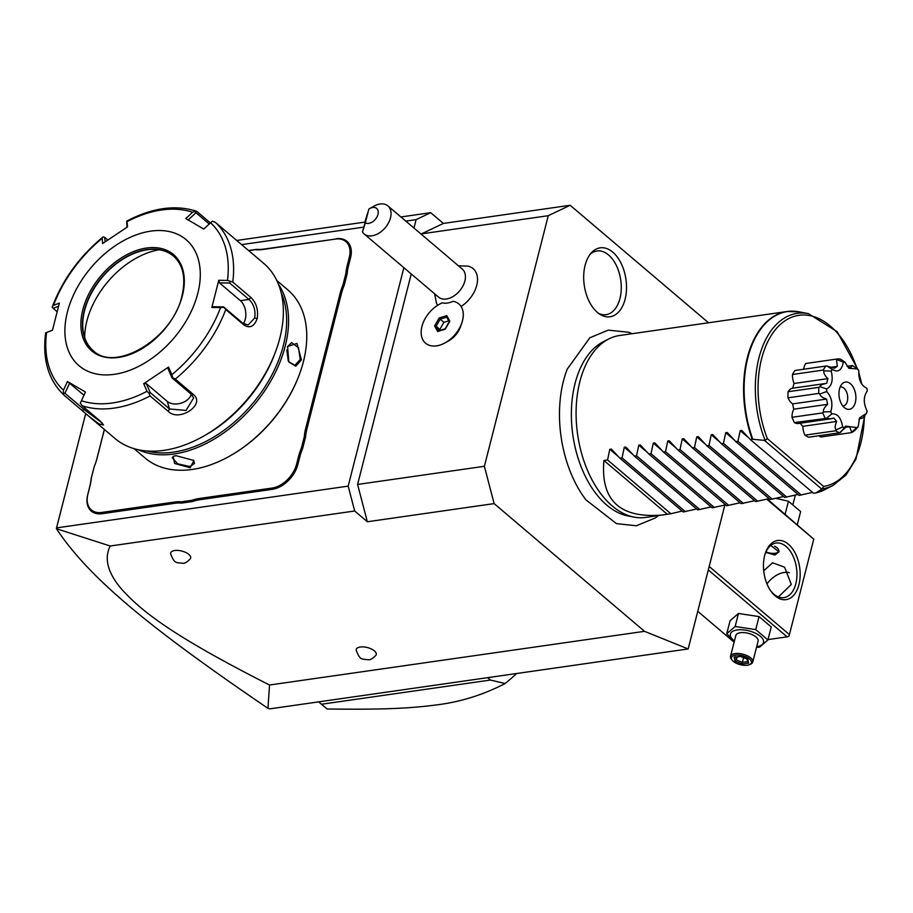 <?xml version="1.0" encoding="UTF-8"?>
<svg xmlns="http://www.w3.org/2000/svg" width="913" height="913" viewBox="0 0 913 913"><rect width="100%" height="100%" fill="white"/><g stroke="black" fill="none" stroke-linecap="round" stroke-linejoin="round"><path stroke-width="1.37" d="M708.499 322.768L570.169 205.277L548.257 215.708L484.381 466.292L494.127 503.599L644.521 631.328L688.162 648.949L724.842 505.06M632.298 333.679L628.772 332.275L608.263 330.141L589.855 337.742L567.235 369.114A97.12 58.729 81.9 0 0 563.447 381.018A97.12 58.729 81.9 0 0 585.952 499.868L616.469 523.628L636.281 525.762L655.351 517.956L658.341 515.617M585.107 265.329A34.82 21.056 -98.1 0 1 591.533 252.639A34.82 21.056 -98.1 0 1 617.645 257.512A34.82 21.056 -98.1 0 1 625.097 299.281A34.82 21.056 -98.1 0 1 600.4 314.586A34.82 21.056 -98.1 0 1 585.107 265.329M403.866 267.68L348.184 486.127L56.572 527.885L56.423 528.73L110.222 546.008C103.82 558.653 107.825 573.296 122.251 589.924C139.7 608.594 165.264 632.218 269.529 685.012L267.954 708.328L269.769 708.865L688.162 648.949M269.529 685.012L644.521 631.328M110.222 546.008L354.678 510.995L367.346 521.757L494.127 503.599M356.184 650.33A10.34 4.645 14.3 0 1 360.315 647.009A10.34 4.645 14.3 0 1 372.07 649.337A10.34 4.645 14.3 0 1 375.905 655.351C372.63 658.593 370.187 660.065 368.59 659.779C361.16 658.866 360.281 660.419 356.184 650.33M170.605 553.826A10.34 4.645 14.3 0 1 174.725 550.516A10.34 4.645 14.3 0 1 186.492 552.833A10.34 4.645 14.3 0 1 190.326 558.859C187.039 562.088 184.609 563.572 183.011 563.275C175.581 562.362 174.691 563.926 170.605 553.826M367.346 521.757L357.599 484.449L484.381 466.292M400.91 216.952L430.719 212.683L443.387 223.434L421.475 233.854L548.257 215.708M411.249 273.957L357.599 484.449M445.373 342.717L448.762 340.8A18.26 12.006 -49.7 0 0 460.289 327.219L461.624 323.579A25.735 16.925 130.3 0 1 445.373 342.717A25.735 16.925 130.3 0 1 429.692 345.422A25.735 16.925 -49.7 0 1 425.584 343.197A25.735 16.925 -49.7 0 0 425.584 343.197A25.735 16.925 -49.7 0 0 455.108 334.512A25.735 16.925 -49.7 0 0 458.874 303.949A25.735 16.925 130.3 0 1 458.897 303.972A25.735 16.925 130.3 0 1 461.624 323.579M434.634 293.815L436.448 302.99A25.712 16.902 -49.7 0 0 437.624 305.307M461.088 306.471A25.712 16.902 -49.7 0 0 477.202 283.144A25.712 16.902 -49.7 0 0 467.776 266.105L458.28 265.82M443.387 223.434L570.169 205.277M236.695 240.461L364.686 222.133M348.184 486.127L354.678 510.995M430.719 212.683L416.111 219.634L413.966 228.033M56.572 527.885L85.468 414.525L86.609 414.365M241.58 244.616L363.42 227.177M405.806 221.106L416.111 219.634M347.26 265.409L348.515 265.751A47.328 31.122 -49.7 0 0 347.191 273.683L345.913 273.421A48.241 31.727 130.3 0 1 347.26 265.409L349.291 257.42A24.354 16.012 -49.7 0 0 335.47 239.08L263.709 249.112A47.328 31.122 -49.7 0 1 256.599 249.363L248.576 250.516M336.201 238.738A25.267 16.617 130.3 0 1 350.546 257.763L348.515 265.751M306.939 428.836A47.328 31.122 -49.7 0 0 305.615 436.768L304.349 436.505A48.241 31.727 130.3 0 1 305.684 428.494L306.939 428.836L341.428 293.518A47.328 31.122 -49.7 0 1 344.201 285.381L347.191 273.683M199.513 498.464L199.844 499.708A47.328 31.122 -49.7 0 0 192.323 501.545L191.924 500.313A48.241 31.727 130.3 0 1 199.513 498.464L272.006 488.078A24.354 16.012 -49.7 0 0 296.577 464.249L297.832 464.591L299.863 456.603A47.328 31.122 -49.7 0 1 302.637 448.466L305.615 436.768M297.832 464.591A25.267 16.617 130.3 0 1 272.325 489.322L199.844 499.708M89.953 486.138L89.759 486.686A47.328 31.122 -49.7 0 0 91.083 478.754L91.3 478.127A48.241 31.727 130.3 0 1 89.953 486.138L87.922 494.127A24.354 16.012 -49.7 0 0 101.742 512.455L102.073 513.699L174.554 503.325A47.328 31.122 -49.7 0 1 181.664 503.074L192.323 501.545M102.073 513.699A25.267 16.617 130.3 0 1 87.716 494.675L89.759 486.686M104.402 429.475L97.029 458.372A48.241 31.727 130.3 0 1 95.34 463.804A48.241 31.727 130.3 0 1 94.244 466.589L91.083 478.754M95.26 464.032A47.328 31.122 -49.7 0 0 96.835 458.919L104.356 429.441M85.468 414.525L56.355 528.616M267.954 708.328C150.965 628.635 89.611 578.796 56.423 528.73M256.599 249.363L248.815 250.721M335.47 239.08L262.978 249.466A48.241 31.727 130.3 0 1 255.8 249.728M344.201 285.381L342.968 284.959L345.913 273.421M305.684 428.494L340.184 293.176A48.241 31.727 130.3 0 1 342.968 284.959M302.637 448.466L301.404 448.043L304.349 436.505M296.577 464.249L298.608 456.26A48.241 31.727 130.3 0 1 301.404 448.043M181.664 503.074L181.413 501.819L191.924 500.313M101.742 512.455L174.235 502.082A48.241 31.727 130.3 0 1 181.413 501.819M94.244 466.589L91.3 478.127M134.063 448.637L145.11 458.029A110.268 72.515 -49.7 0 0 229.916 455.964L230.544 455.61A108.898 71.613 -49.7 0 0 299.327 374.615L299.567 373.953A110.268 72.515 -49.7 0 0 303.436 361.525A110.268 72.515 -49.7 0 0 287.88 289.935L276.822 280.542M229.916 455.964A110.268 72.515 -49.7 0 0 299.567 373.953M301.461 359.848L295.744 366.204L288.805 361.959L287.584 346.495L296.965 343.436L301.461 359.848L300.206 359.505L294.865 365.326L288.634 361.662M138.091 449.675A110.268 72.515 -49.7 0 0 285.233 346.073A110.268 72.515 -49.7 0 0 278.499 284.354M190.189 467.764L174.657 463.496L173.128 456.386L175.935 455.655L193.91 460.483L190.189 467.764L189.858 466.52L177.75 463.838L172.215 457.744L173.653 456.192M287.469 346.837L291.601 342.592L298.494 347.785L300.206 359.505M146.719 450.954A108.898 71.613 -49.7 0 0 283.35 345.548A108.898 71.613 -49.7 0 0 281.158 292.662M203.302 436.3A114.867 75.539 -49.7 0 0 275.863 350.866A114.867 75.539 -49.7 0 0 279.88 337.936A114.867 75.539 -49.7 0 0 263.686 263.343L215.251 222.258A114.867 75.539 130.3 0 1 232.769 282.06L250.858 297.421C256.359 302.751 258.47 309.827 257.192 318.66C254.202 326.603 249.751 328.691 243.851 324.914L225.762 309.541A114.867 75.539 130.3 0 1 175.273 379.089L193.362 394.45C206.087 404.505 178.948 422.536 168.175 411.307L150.086 395.934A114.867 75.539 130.3 0 1 82.067 405.68L100.168 421.041L103.523 424.979L98.992 423.986L88.264 415.769L114.958 438.457A114.867 75.539 -49.7 0 0 203.302 436.3L205.379 435.124A110.268 72.515 -49.7 0 0 275.03 353.114A110.268 72.515 -49.7 0 0 275.441 351.996M88.264 415.769L63.899 395.044L63.351 393.229L63.454 390.182L67.459 381.508L83.95 395.226M52.486 330.118L46.563 332.526A111.466 73.302 -49.7 0 0 63.454 390.182M63.899 395.044L63.83 394.975C48.321 380.025 42.26 359.3 45.65 332.8L52.452 330.278L59.379 303.105L53.479 305.353L52.326 306.711C62.666 279.698 79.477 256.519 102.758 237.163L102.165 238.304A111.466 73.302 -49.7 0 0 53.479 305.353M197.071 211.611L195.462 211.28L197.071 211.611L210.412 222.943M232.769 282.06L227.485 280.439A111.466 73.302 -49.7 0 0 210.595 222.772L212.432 221.22L215.251 222.258M175.273 379.089L172.58 377.594L171.884 374.661A111.466 73.302 -49.7 0 0 220.558 307.601L211.839 307.464L218.766 280.28L219.44 282.87L229.654 283.041L230.144 281.649M229.654 283.041L248.964 299.441C253.86 304.166 255.766 310.34 254.693 317.975L248.142 324.982L242.881 323.305L223.571 306.905L225.762 309.541M220.558 307.601L223.594 307.316M82.067 405.68L80.333 403.169L81.417 400.704A111.466 73.302 -49.7 0 0 146.993 391.312L143.695 383.688L168.585 367.037L168.163 368.978L172.021 377.902L172.58 377.594M172.021 377.902L191.331 394.302L193.67 397.874L186.001 410.473L169.464 408.933L150.166 392.533L149.059 393.332L150.086 395.934M146.993 391.312L149.059 393.332M102.267 423.039L84.247 409.64L64.949 393.241L63.351 393.229M64.949 393.241L69.65 383.083M67.391 312.063A82.706 54.392 -49.7 0 0 114.353 374.319A82.706 54.392 -49.7 0 0 197.801 293.381A82.706 54.392 -49.7 0 0 150.85 231.126A82.706 54.392 -49.7 0 0 67.391 312.063M168.585 367.037L171.884 374.661M67.459 381.508L85.434 392.031L81.417 400.704M57.017 311.607L53.137 308.32L58.478 306.289M53.137 308.32L52.189 307.133M105.086 241.785L104.687 237.323L103.215 236.855M104.687 237.323L107.745 239.925M126.964 227.234L126.736 221.117M187.975 220.101L195.987 212.752L195.462 211.28L192.632 212.261A111.466 73.302 -49.7 0 0 127.055 221.654L127.535 226.881L102.633 243.531L102.165 238.304M195.987 212.752L209.248 224.016M210.595 222.772L203.759 229.049L185.796 218.538L192.632 212.261M218.766 280.28L227.485 280.439M219.44 282.87L240.393 300.662A13.786 8.331 -98.1 0 1 243.315 323.647M223.571 306.905L213.357 306.734L211.839 307.464M173.527 256.108A62.027 40.788 -49.7 0 0 152.517 249.352A62.027 40.788 -49.7 0 0 84.601 310.5A62.027 40.788 -49.7 0 0 83.151 331.02A62.027 40.788 -49.7 0 0 93.229 350.66M84.658 337.536A73.051 48.047 130.3 0 1 86.872 321.056A73.051 48.047 130.3 0 1 159.193 249.785M193.362 394.45L191.331 394.302A13.786 9.529 -16.3 0 1 180.888 403.226A13.786 9.529 -16.3 0 1 167.262 401.4L146.297 383.597L150.166 392.533M143.695 383.688L146.297 383.597M288.303 361L286.785 349.976M193.556 460.106L194.48 463.427L189.858 466.52M458.874 303.949L458.897 303.972A25.735 16.925 -49.7 0 0 453.042 301.313A21.319 14.015 -49.7 0 1 447.45 303.036A21.319 14.015 -49.7 0 1 442.337 302.842A25.735 16.925 -49.7 0 0 423.335 322.3A25.735 16.925 -49.7 0 0 425.561 343.174L425.584 343.197M364.104 233.911L438.491 297.09A18.374 12.086 -49.7 0 0 446.331 298.996A18.374 12.086 130.3 0 0 462.868 286.111A18.374 12.086 130.3 0 0 462.286 269.073L387.899 205.893A18.374 12.086 130.3 0 1 388.481 222.932A18.374 12.086 130.3 0 1 371.945 235.816A18.374 12.086 130.3 0 1 364.104 233.911A18.374 12.086 130.3 0 1 362.45 231.982L365.348 222.829A9.187 6.049 -49.7 0 0 377.856 214.795A9.187 6.049 -49.7 0 0 369.605 208.598A9.187 6.049 -49.7 0 0 368.863 209.054L365.348 222.829M369.605 208.598L373.771 206.247A18.374 12.086 130.3 0 1 380.059 203.998A18.374 12.086 130.3 0 1 387.899 205.893M362.45 231.982L368.863 209.054M364.664 222.772L367.54 213.197L364.664 222.772M434.622 325.873L437.658 331.487L445.259 329.171L449.812 321.25L446.777 315.636L439.176 317.952L434.622 325.873L436.186 326.078L438.719 330.768M437.658 331.487L438.833 330.974M439.176 317.952L440.157 319.162L436.186 326.078L440.443 330.244M446.777 315.636L446.64 316.971L449.31 321.901M449.812 321.25L449.436 322.049L449.812 321.25M448.74 320.851L443.889 322.335L439.906 329.251M443.889 322.335L440.157 319.162L446.742 317.165M766.783 499.251L813.757 539.149L789.425 634.603L709.196 566.459M798.955 584.64A29.867 18.055 -98.1 0 1 770.994 591.259A29.867 18.055 -98.1 0 1 764.66 555.503A29.867 18.055 -98.1 0 1 765.482 552.776A29.867 18.055 -98.1 0 1 789.323 545.05A29.867 18.055 -98.1 0 1 798.955 584.64M813.757 539.149L767.342 499.103M734.12 642.181L697.76 611.311M708.305 569.929L787.109 636.852L768.004 639.591M787.109 636.852L788.923 636.293L789.425 634.603M789.266 572.645A21.821 14.357 -49.7 0 0 766.977 583.909M763.702 570.819L772.535 562.796L784.609 567.19L791.297 584.423L778.424 596.942M765.208 553.598A27.573 16.674 -98.1 0 1 776.084 543.041A27.573 16.674 -98.1 0 1 792.769 555.503A27.573 16.674 -98.1 0 1 795.828 583.772A27.573 16.674 -98.1 0 1 783.902 597.616A27.573 16.674 -98.1 0 1 770.492 590.54M770.777 545.415L778.96 551.863L774.932 555.013L765.71 552.376M777.18 552.673A9.644 4.337 -165.7 0 0 777.42 552.57A9.644 4.337 -165.7 0 0 779.051 551.235M765.939 551.851A9.187 4.131 -165.7 0 0 775.057 553.278A9.187 4.131 -165.7 0 0 776.963 552.776A9.187 4.131 -165.7 0 0 774.578 546.191M734.349 641.303L726.748 633.748L730.069 620.737L738.469 613.479L759.045 616.583L771.234 626.934L767.913 639.945L759.525 647.203L756.546 647.226M734.429 640.96A17.085 7.681 14.3 0 1 737.156 629.959A17.085 7.681 14.3 0 1 760.438 636.361A17.085 7.681 14.3 0 1 756.774 646.632A17.085 7.681 14.3 0 1 756.694 646.644M726.748 633.748L735.148 626.501L755.736 629.605L767.913 639.945M730.514 656.344A11.492 5.158 -165.7 0 1 735.045 653.571A11.492 5.158 14.3 0 1 747.279 655.739A11.492 5.158 14.3 0 1 752.769 662.016L758.098 641.131A11.492 5.158 -165.7 0 0 752.609 634.855A11.492 5.158 -165.7 0 0 740.375 632.698A11.492 5.158 -165.7 0 0 735.832 635.459L730.514 656.344A11.492 5.158 -165.7 0 0 731.381 659.243L732.158 660.225A10.34 4.645 -165.7 0 0 747.325 665.212A10.34 4.645 14.3 0 0 749.47 664.641A10.34 4.645 14.3 0 0 748.557 658.262A10.34 4.645 14.3 0 0 735.456 655.135A10.34 4.645 -165.7 0 0 732.158 660.225M735.148 626.501L738.469 613.479M755.736 629.605L759.045 616.583M752.769 662.016A11.492 5.158 14.3 0 1 750.623 664.15L749.47 664.641M740.546 656.276L734.12 657.189L734.965 661.092L742.235 664.071L748.66 663.158L747.815 659.254L740.945 655.899M734.12 657.189L735.593 656.664M747.815 659.254L747.005 658.387L747.815 659.254M748.66 663.158L747.701 661.64M742.235 664.071L742.349 662.404L747.61 661.651M734.965 661.092L736.3 659.916L742.349 662.404L743.559 657.657M737.042 656.983L736.3 659.916L735.707 657.166M785.146 514.213L788.455 501.237L800.633 511.577L797.323 524.564M776.233 498.407L788.455 501.237M318.671 701.857L327.128 709.002C383.209 709.709 409.047 708.454 435.992 704.984C460.015 702.108 483.068 694.941 505.151 683.506L490.429 680.048L321.49 704.243M487.622 677.663L490.429 680.048M516.678 673.509A183.787 120.858 130.3 0 1 505.151 683.506M634.181 517.135L628.19 515.993A89.873 54.346 -98.1 0 1 575.053 383.494A89.873 54.346 -98.1 0 1 603.242 341.782L608.674 339.008A91.893 55.567 81.9 0 0 579.858 381.657A91.893 55.567 81.9 0 0 634.181 517.135A91.893 55.567 81.9 0 0 645.639 517.431L670.872 513.734L682.148 511.063M662.986 514.955C620.11 518.755 600.434 500.598 603.938 460.472L607.556 459.947L609.804 449.299L611.345 449.082L619.881 458.189L622.05 457.881L624.298 447.233L625.839 447.005L634.375 456.112L636.532 455.804L638.78 445.156L640.321 444.939L648.858 454.035L651.026 453.727L653.274 443.079L654.815 442.862L663.352 451.958L665.52 451.65L667.768 441.002L669.297 440.785L677.845 449.892L680.002 449.573L682.251 438.925L683.791 438.708L692.328 447.815L694.496 447.507L696.745 436.859L698.285 436.631L706.822 445.738L708.99 445.43L711.238 434.782L712.768 434.565L721.316 443.661L723.473 443.353L725.721 432.705L727.262 432.488L735.798 441.584L737.966 441.276L740.215 430.628L741.755 430.411L750.292 439.518L752.221 439.233A91.893 55.567 -98.1 0 1 747.336 357.668A91.893 55.567 -98.1 0 1 787.074 311.516L619.596 335.505A91.893 55.567 81.9 0 0 608.674 339.008M619.881 458.189L683.198 511.965L696.63 508.998M634.375 456.112L697.692 509.888L711.124 506.92M648.858 454.035L712.186 507.811L725.618 504.843M663.352 451.958L726.668 505.745L740.101 502.766M677.845 449.892L741.162 503.668L754.595 500.689M692.328 447.815L755.656 501.591L769.088 498.624M706.822 445.738L770.138 499.514L783.571 496.546M721.316 443.661L784.632 497.437L798.065 494.469M735.798 441.584L799.115 495.371L812.559 492.392M750.292 439.518L813.609 493.294L815.937 492.883L822.179 488.877L823.617 486.435L767.365 438.662L765.14 440.443A88.652 53.616 -98.1 0 1 761.168 350.398A88.652 53.616 -98.1 0 1 808.359 313.616L837.153 331.67L857.809 369.343M765.14 440.443L752.221 439.233M815.537 493.02L815.937 492.883A91.814 55.522 81.9 0 0 824.496 489.802L815.64 492.997M836.822 359.551L843.395 362.153C841.592 370.507 837.894 372.903 832.279 369.366L826.961 365.965L834.379 368.259L837.289 366.364L836.502 359.094L805.711 363.511A13.923 8.422 81.9 0 0 803.645 369.24M818.915 435.741A13.923 8.422 81.9 0 0 820.764 437.007L851.555 432.602A37.787 22.848 -98.1 0 0 854.888 430.434L858.209 426.668L859.567 417.846L866.54 413.327A33.815 20.451 81.9 0 0 866.802 412.391L866.62 412.242M832.279 369.366A33.815 20.451 81.9 0 0 831.218 371.066C833.375 380.139 831.857 386.096 826.664 388.938A33.815 20.451 81.9 0 0 826.642 391.517C831.732 397.064 833.113 403.786 830.773 411.672A33.815 20.451 81.9 0 0 831.789 413.92C837.438 413.349 841.067 417.698 842.665 426.942A33.815 20.451 81.9 0 0 844.251 427.809L845.552 426.097L856.793 427.592L851.703 432.214L849.649 426.713L846.362 426.77L839.435 432.808L808.644 437.213A37.787 22.848 -98.1 0 1 804.912 435.17A13.923 8.422 81.9 0 1 802.835 426.325A31.019 18.751 81.9 0 1 800.199 423.198M826.368 418.371L794.39 422.593A13.923 8.422 81.9 0 0 798.27 423.484L830.647 418.839L826.368 418.371L831.789 413.92M794.39 422.593A37.787 22.848 -98.1 0 1 792.005 417.298A13.923 8.422 81.9 0 1 793.774 409.184A31.019 18.751 81.9 0 1 792.701 403.9A13.923 8.422 81.9 0 1 788.01 397.817A37.787 22.848 -98.1 0 1 788.079 391.745A13.923 8.422 81.9 0 1 792.735 388.185L826.71 383.323L827.897 378.644L794.059 383.483A31.019 18.751 81.9 0 0 792.872 388.162A13.923 8.422 81.9 0 0 792.735 388.185M826.961 365.965L825.774 366.067A37.787 22.848 -98.1 0 0 823.264 370.073L792.473 374.49A13.923 8.422 81.9 0 0 794.059 383.483M792.473 374.49A37.787 22.848 -98.1 0 1 794.983 370.484L825.774 366.067M837.289 366.364L831.697 367.174M836.502 359.094A37.787 22.848 -98.1 0 1 836.639 359.071A37.787 22.848 -98.1 0 1 840.268 359.026L844.993 362.13A33.815 20.451 81.9 0 0 843.395 362.153M847.047 366.204L850.311 367.985L852.457 365.52L857.455 368.932L848.782 368.27L844.993 362.13M847.287 366.25L852.457 365.52M866.54 413.327L863.15 417.743L861.45 418.394L860.468 417.606L859.019 419.649M849.649 426.713L845.929 427.25M839.435 432.808A37.787 22.848 -98.1 0 1 835.703 430.765L804.912 435.17M842.665 426.942L836.034 429.932C834.744 428.197 834.961 425.378 836.673 421.475L802.835 426.325M836.034 429.932L835.703 430.765M836.673 421.475L833.82 418.074L830.647 418.839M825.181 418.188A37.787 22.848 -98.1 0 1 822.784 412.893L792.005 417.298M830.773 411.672L823.469 411.957C823.024 409.857 824.405 407.324 827.612 404.345L793.774 409.184M823.469 411.957L822.784 412.893M827.612 404.345L826.527 399.061L792.701 403.9M826.527 399.061C822.43 397.703 820.194 396.037 819.794 394.051L818.801 393.412L788.01 397.817M818.801 393.412A37.787 22.848 -98.1 0 1 818.87 387.34L788.079 391.745M826.185 383.392L792.872 388.162M826.664 388.938L819.885 386.69C820.308 385.24 822.59 384.111 826.71 383.323M819.885 386.69L818.87 387.34M823.264 370.073L823.925 370.826L831.218 371.066M827.897 378.644C824.759 375.585 823.435 372.983 823.925 370.826M856.793 427.592A33.815 20.451 81.9 0 0 858.209 426.668M866.894 412.003A33.815 20.451 81.9 0 0 867.122 411.044C863.264 403.261 863.344 396.516 867.35 390.81A33.815 20.451 81.9 0 0 866.825 388.242C861.107 385.594 858.448 379.705 858.836 370.598A33.815 20.451 81.9 0 0 857.455 368.932M855.344 402.428A13.786 8.331 81.9 0 0 852.4 385.891A13.786 8.331 81.9 0 0 842.06 383.962A13.786 8.331 81.9 0 0 839.515 388.984A13.786 8.331 81.9 0 0 845.575 408.488A13.786 8.331 81.9 0 0 855.344 402.428M840.565 432.408L844.251 427.809M819.794 394.051L826.642 391.517M842.904 406.091A9.644 5.832 81.9 0 0 843.156 406.068A9.644 5.832 81.9 0 0 847.332 401.218A9.644 5.832 -98.1 0 0 846.26 391.323A9.644 5.832 -98.1 0 0 840.417 386.964A9.644 5.832 -98.1 0 0 840.165 387.009M801.283 495.051L737.966 441.276M786.789 497.129L723.473 443.353M772.307 499.206L708.99 445.43M757.813 501.283L694.496 447.507M743.319 503.36L680.002 449.573M728.836 505.425L665.52 451.65M714.343 507.502L651.026 453.727M699.849 509.58L636.532 455.804M685.366 511.657L622.05 457.881M670.872 513.734L607.556 459.947M603.938 460.472L667.255 514.247M598.745 313.501A32.16 19.447 81.9 0 0 619.95 298.505A32.16 19.447 81.9 0 0 613.719 260.867A32.16 19.447 81.9 0 0 590.255 254.145M262.978 249.466L263.709 249.112M349.291 257.42L350.546 257.763M340.184 293.176L341.428 293.518M298.608 456.26L299.863 456.603M272.006 488.078L272.325 489.322M174.235 502.082L174.554 503.325M250.858 297.421L248.964 299.441L240.393 300.662M257.192 318.66L254.693 317.975M243.851 324.914L242.881 323.305M168.175 411.307L169.464 408.933L167.262 401.4M81.987 410.405L84.247 409.64L85.194 408.328M182.406 295.595A63.18 41.541 -49.7 0 0 146.537 248.028A63.18 41.541 -49.7 0 0 82.786 309.861A63.18 41.541 -49.7 0 0 118.656 357.417A63.18 41.541 -49.7 0 0 182.406 295.595M84.35 310.283A62.027 40.788 -49.7 0 0 93.103 350.558C115.323 373.04 173.105 338.232 181.949 295.869C186.047 278.145 183.193 264.85 173.413 256.005A62.027 40.788 -49.7 0 0 123.517 258.459A62.027 40.788 -49.7 0 0 84.35 310.283M449.242 321.696L446.777 317.142M752.769 439.233A91.814 55.522 81.9 0 1 750.76 348.161A91.814 55.522 81.9 0 1 799.012 311.824L787.074 311.516A91.893 55.567 -98.1 0 1 792.883 311.196M818.79 492.13A91.893 55.567 -98.1 0 1 815.743 492.974M824.496 489.802L832.964 485.465A88.652 53.616 -98.1 0 1 822.179 488.877M764.558 440.488L821.791 489.094M767.365 438.662A86.438 52.269 -98.1 0 1 782.692 322.472A86.438 52.269 -98.1 0 1 857.067 368.681M859.099 375.232A86.438 52.269 -98.1 0 1 860.902 382.342M864.349 416.1A86.438 52.269 -98.1 0 1 823.617 486.435M740.215 430.628L748.706 437.841M725.721 432.705L734.212 439.918M711.238 434.782L719.729 441.983M696.745 436.859L705.235 444.06M682.251 438.925L690.742 446.137M667.768 441.002L676.259 448.215M653.274 443.079L661.765 450.292M638.78 445.156L647.271 452.369M624.298 447.233L632.789 454.434M609.804 449.299L618.295 456.511M275.863 350.866L275.03 353.114M196.352 211.177C175.285 204.523 152.094 207.822 126.804 221.06M438.331 330.894L445.167 328.806L449.31 321.581M747.348 659.209L740.648 656.458L734.851 657.292M747.701 662.085L746.994 658.775M793.043 504.033L795.291 495.234M318.637 701.857L323.807 706.24M799.012 311.824L808.359 313.616M858.928 372.892L861.667 383.62M864.851 415.438L856.006 459.045L845.963 475.057L832.964 485.465M805.848 363.488L836.639 359.071M859.681 418.645L861.45 418.394"/></g></svg>
